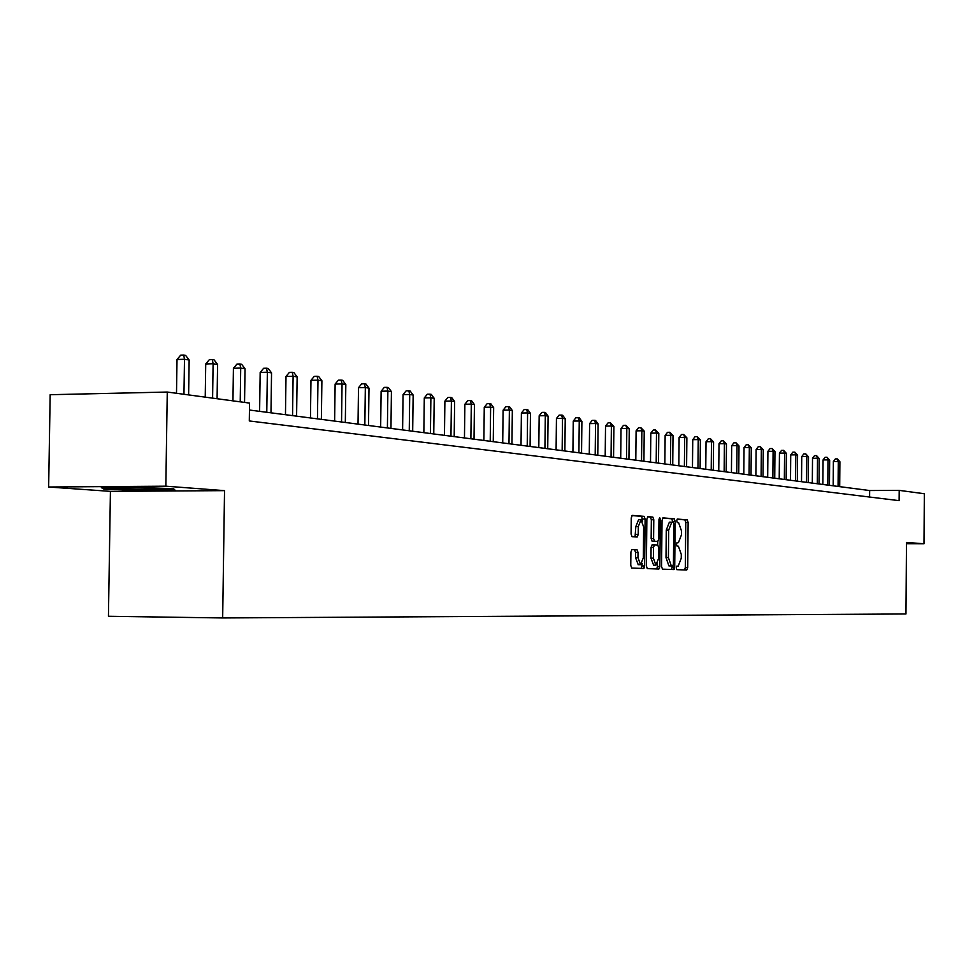 <?xml version="1.0" encoding="UTF-8"?>
<svg xmlns="http://www.w3.org/2000/svg" width="973" height="973" viewBox="0 0 973 973"><rect width="100%" height="100%" fill="white"/><g stroke="black" fill="none" stroke-linecap="round" stroke-linejoin="round"><path stroke-width="1.46" d="M676.235 567.867L676.855 569.667L686.743 570.02L687.692 567.539L688.13 522.44L687.23 519.862L677.366 519.059L676.697 520.774L677.33 522.598L678.619 522.696L681.526 530.99L681.489 534.773L678.424 542.666L677.135 542.581L676.466 544.321L677.099 546.133L678.4 546.206L681.295 554.44L681.258 558.222L678.193 566.177L676.904 566.128L676.235 567.867M673.912 567.052L674.119 569.363M631.951 549.49L630.905 552.08L630.759 565.398L631.732 568.062L643.615 568.487L644.637 565.921L645.111 519.035L644.15 516.359L632.28 515.386L631.258 517.94L631.088 534.019L632.073 536.719L637.181 537.035L638.215 534.481L638.3 526.563L641.012 519.764L643.64 526.94L643.323 557.845L640.538 564.717L637.972 557.602L638.033 552.433L637.06 549.757L631.951 549.49M638.239 564.705L635.515 557.59L635.564 552.421L634.591 549.745L637.06 549.757L631.647 549.599M224.532 490.635L165.836 486.184L167.271 392.046L50.17 394.71L48.65 487.011L110.423 491.365L108.441 616.274L222.671 617.952L224.532 490.635L110.423 491.365M906.471 543.725L923.985 543.761L906.483 542.435L905.96 613.963L222.671 617.952M923.985 543.761L924.35 493.749L899.198 490.368L869.643 490.538L249.453 410.034M167.271 392.046L249.55 403.09L249.295 420.956L899.113 500.657L899.198 490.368M661.567 566.554L662.491 569.156L673.742 569.558L674.715 567.052L675.165 521.419L674.24 518.804L663.002 517.891L662.029 520.373L661.567 566.554M658.879 569.035L647.313 568.621L646.376 565.982L646.85 519.181L647.848 516.663L652.834 517.064L653.783 519.728L653.588 538.58L654.537 541.231L657.797 541.426L658.794 538.908L658.989 519.363L659.682 517.624L660.351 519.473L659.876 566.493L658.879 569.035M165.836 486.184L48.65 487.011M869.594 497.045L869.643 490.538M101.35 487.619L103.965 489.164L140.611 490.453L175.116 490.222L173.571 488.701L136.451 487.376L101.35 487.619M140.623 489.674L140.611 490.453M103.989 487.789L103.965 489.164M684.578 569.947L685.308 567.527L685.758 522.44L684.858 519.862L677.062 519.229M659.147 566.493L659.475 568.524M672.757 522.246L671.844 518.804L662.637 518.062M671.565 569.485L672.319 565.958M672.744 565.958L673.425 564.206L673.815 524.106L673.17 522.27L671.771 522.16L668.682 530.09L668.415 557.626L671.321 565.909L672.744 565.958L668.962 565.897L671.37 565.909M671.625 522.173L669.363 522.173L666.274 530.09L668.682 530.09M671.321 565.909L668.913 565.897L666.006 557.614L666.274 530.09M643.919 565.909L644.248 567.94M647.483 516.833L652.834 517.064M657.797 541.426L652.105 541.219L651.156 538.58L651.351 519.728L650.39 517.064M657.699 541.426L657.663 545.026M657.48 563.926L657.456 566.481L659.876 566.493M653.394 558.161L655.887 565.179L658.599 558.405L658.709 547.653L657.772 545.026L654.501 544.844L653.503 547.373L653.394 558.161L650.961 558.149L653.613 565.167M654.501 544.844L652.068 544.844L651.071 547.361L653.503 547.373M650.961 558.149L651.071 547.361M656.678 568.95L657.456 566.481M640.915 519.764L638.556 519.764L635.831 526.563L638.3 526.563M635.053 536.901L635.831 526.563M642.642 521.297L641.694 516.359L631.903 515.568M641.402 568.414L642.216 563.367M839.699 486.658L839.894 461.737L838.276 461.482L833.375 461.53L833.18 485.807M833.375 461.53L835.357 458.915L837.315 458.891L838.276 461.482L838.069 486.439M837.315 458.891L839.894 461.737M115.738 487.509C113.306 487.753 114.182 488.02 118.341 488.337C134.238 489.176 148.443 489.358 160.959 488.896L162.71 488.604L161.08 488.251M173.218 488.689L174.009 489.455L140.562 489.674L105.048 488.434L103.661 487.595M829.458 485.32L829.665 460.132L827.999 459.876L823.061 459.925L822.854 484.469M823.061 459.925L825.068 457.286L827.038 457.261L827.999 459.876L827.792 485.113M827.038 457.261L829.665 460.132M818.986 483.97L819.205 458.502L817.502 458.234L812.516 458.283L812.309 483.094M812.516 458.283L814.547 455.619L816.542 455.595L817.502 458.234L817.296 483.739M816.542 455.595L819.205 458.502M808.295 482.572L808.514 456.824L806.775 456.556L801.74 456.605L801.521 481.696M801.74 456.605L803.795 453.917L805.814 453.892L806.775 456.556L806.556 482.353M805.814 453.892L808.514 456.824M797.349 481.161L797.58 455.121L795.805 454.841L790.721 454.89L790.502 480.261M790.721 454.89L792.8 452.165L794.832 452.141L795.805 454.841L795.573 480.93M794.832 452.141L797.58 455.121M786.172 479.701L786.391 453.369L784.579 453.09L779.446 453.138L779.215 478.801M779.446 453.138L781.562 450.39L783.606 450.365L784.579 453.09L784.347 479.47M783.606 450.365L786.391 453.369M774.727 478.217L774.958 451.581L773.097 451.29L767.916 451.35L767.685 477.305M767.916 451.35L770.057 448.565L772.124 448.541L773.097 451.29L772.866 477.974M772.124 448.541L774.958 451.581M763.014 476.697L763.258 449.745L761.348 449.453L756.118 449.514L755.875 475.773M756.118 449.514L758.283 446.704L760.375 446.668L761.348 449.453L761.105 476.454M760.375 446.668L763.258 449.745M751.022 475.14L751.278 447.884L749.332 447.58L744.041 447.641L743.798 474.204M744.041 447.641L746.23 444.783L748.346 444.758L749.332 447.58L749.076 474.885M748.346 444.758L751.278 447.884M738.75 473.547L739.006 445.962L737.011 445.646L731.672 445.719L731.428 472.598M731.672 445.719L733.897 442.837L736.038 442.8L737.011 445.646L736.756 473.292M736.038 442.8L739.006 445.962M726.186 471.917L726.442 443.992L724.399 443.676L719.011 443.749L718.755 470.956M719.011 443.749L721.273 440.83L723.425 440.805L724.399 443.676L724.143 471.65M723.425 440.805L726.442 443.992M713.306 470.251L713.574 441.985L711.482 441.657L706.033 441.73L705.766 469.266M706.033 441.73L708.332 438.774L710.509 438.75L711.482 441.657L711.214 469.971M710.509 438.75L713.574 441.985M700.11 468.536L700.39 439.93L698.249 439.589L692.74 439.662L692.472 467.539M692.74 439.662L695.063 436.67L697.264 436.646L698.249 439.589L697.969 468.256M697.264 436.646L700.39 439.93M686.597 466.785L686.877 437.814L684.676 437.473L679.118 437.546L678.838 465.775M679.118 437.546L681.477 434.517L683.703 434.493L684.676 437.473L684.396 466.493M683.703 434.493L686.877 437.814M672.732 464.985L673.012 435.649L670.762 435.296L665.143 435.369L664.851 463.963M665.143 435.369L667.539 432.316L669.789 432.28L670.762 435.296L670.47 464.68M669.789 432.28L673.012 435.649M658.502 463.136L658.806 433.423L656.495 433.058L650.803 433.143L650.511 462.102M650.803 433.143L653.236 430.042L655.51 430.005L656.495 433.058L656.191 462.832M655.51 430.005L658.806 433.423M643.919 461.238L644.223 431.148L641.852 430.771L636.099 430.857L635.807 460.18M636.099 430.857L638.58 427.719L640.866 427.682L641.852 430.771L641.535 460.934M640.866 427.682L644.223 431.148M628.935 459.292L629.251 428.801L626.819 428.424L621.017 428.521L620.701 458.222M621.017 428.521L623.523 425.335L625.846 425.298L626.819 428.424L626.503 458.976M625.846 425.298L629.251 428.801M613.562 457.298L613.89 426.405L611.385 426.016L605.522 426.101L605.194 456.215M605.522 426.101L608.064 422.878L610.412 422.841L611.385 426.016L611.056 456.969M610.412 422.841L613.89 426.405M597.775 455.255L598.103 423.936L595.537 423.535L589.602 423.632L589.273 454.148M589.602 423.632L592.192 420.372L594.564 420.324L595.537 423.535L595.196 454.914M594.564 420.324L595.598 420.494L598.103 423.936M581.55 453.138L581.89 421.406L579.251 420.993L573.255 421.09L572.915 452.019M573.255 421.09L575.882 417.782L578.278 417.745L579.251 420.993L578.911 452.798M578.278 417.745L579.336 417.904L581.89 421.406M564.875 450.973L565.228 418.804L562.516 418.378L556.447 418.475L556.094 449.842M556.447 418.475L559.122 415.118L561.543 415.082L562.516 418.378L562.151 450.621M561.543 415.082L562.637 415.252L565.228 418.804M547.726 448.748L548.091 416.116L545.306 415.678L539.164 415.787L538.799 447.592M539.164 415.787L541.888 412.394L544.333 412.345L545.306 415.678L544.929 448.395M544.333 412.345L545.452 412.528L548.091 416.116M530.09 446.461L530.467 413.367L527.597 412.917L521.394 413.026L521.017 445.281M521.394 413.026L524.155 409.584L526.636 409.536L527.597 412.917L527.22 446.096M526.636 409.536L527.792 409.718L530.467 413.367M511.944 444.114L512.333 410.533L509.378 410.071L503.102 410.18L502.713 442.91M503.102 410.18L505.911 406.69L508.417 406.641L509.378 410.071L508.988 443.724M508.417 406.641L509.609 406.823L512.333 410.533M493.262 441.681L493.664 407.614L490.623 407.14L484.262 407.261L483.873 440.465M484.262 407.261L487.132 403.71L489.674 403.661L490.623 407.14L490.222 441.292M489.674 403.661L490.891 403.856L493.664 407.614M474.021 439.188L474.435 404.61L471.297 404.111L464.875 404.245L464.462 437.947M464.875 404.245L467.794 400.645L470.36 400.596L471.297 404.111L470.883 438.774M470.36 400.596L471.613 400.791L474.435 404.61M454.196 436.609L454.622 401.508L451.399 401.01L444.892 401.144L444.466 435.345M444.892 401.144L447.86 397.483L450.463 397.434L451.399 401.01L450.961 436.196M450.463 397.434L451.752 397.641L454.622 401.508M433.763 433.958L434.201 398.322L430.881 397.799L424.289 397.933L423.851 432.681M424.289 397.933L427.317 394.223L429.944 394.174L430.881 397.799L430.431 433.532M429.944 394.174L431.282 394.381L434.201 398.322M412.686 431.221L413.148 395.026L409.718 394.491L403.053 394.637L402.603 429.92M403.053 394.637L406.13 390.866L408.794 390.818L409.718 394.491L409.256 430.784M408.794 390.818L410.168 391.024L413.148 395.026M390.951 428.4L391.426 391.632L387.874 391.073L381.124 391.231L380.662 427.074M381.124 391.231L384.274 387.4L386.962 387.339L387.874 391.073L387.4 427.938M386.962 387.339L388.385 387.57L391.426 391.632M368.499 425.493L368.998 388.13L365.337 387.558L358.502 387.704L358.015 424.131M358.502 387.704L361.701 383.824L364.437 383.763L365.337 387.558L364.839 425.019M364.437 383.763L365.897 383.994L368.998 388.13M345.318 422.477L345.829 384.505L342.046 383.909L335.126 384.08L334.627 421.09M335.126 384.08L338.397 380.127L341.158 380.066L342.046 383.909L341.535 421.99M341.158 380.066L342.678 380.309L345.829 384.505M321.37 419.375L321.893 380.759L317.989 380.151L310.971 380.321L310.46 417.952M310.971 380.321L314.315 376.32L317.113 376.247L317.989 380.151L317.453 418.864M317.113 376.247L318.682 376.49L321.893 380.759M296.595 416.152L297.142 376.892L293.104 376.259L286.001 376.442L285.466 414.717M286.001 376.442L289.407 372.367L292.241 372.294L293.104 376.259L292.557 415.629M292.241 372.294L293.87 372.55L297.142 376.892M270.981 412.832L271.54 372.89L267.356 372.233L260.168 372.428L259.609 411.36M260.168 372.428L263.647 368.281L266.517 368.208L267.356 372.233L266.784 412.284M266.517 368.208L268.195 368.475L271.54 372.89M244.551 402.421L245.038 368.755L240.708 368.074L233.423 368.268L232.948 400.864M233.423 368.268L236.974 364.06L239.893 363.975L240.708 368.074L240.222 401.837M239.893 363.975L241.62 364.255L245.038 368.755M217.088 398.735L217.587 364.461L213.099 363.756L205.717 363.963L205.23 397.142M205.717 363.963L209.353 359.669L212.309 359.596L213.099 363.756L212.601 398.127M212.309 359.596L214.096 359.876L217.587 364.461M188.616 394.904L189.151 360.01L184.493 359.28L177.013 359.499L176.502 393.287M177.013 359.499L180.723 355.133L183.715 355.048L184.493 359.28L183.958 394.284M183.715 355.048L185.575 355.352L189.151 360.01M676.758 566.164L678.193 566.177M676.928 542.654L678.424 542.666M684.858 519.862L687.23 519.862M685.758 522.44L688.13 522.44M685.308 567.527L687.692 567.539M659.147 566.541L659.876 566.541M671.844 518.804L674.24 518.804M672.769 521.419L675.165 521.419M672.307 567.04L674.715 567.052M666.006 557.614L668.415 557.626M643.919 565.97L644.637 565.97M651.351 519.728L653.783 519.728M651.156 538.58L653.588 538.58M652.105 541.219L654.537 541.231L652.105 541.219M658.989 519.473L660.351 519.473M635.564 552.421L638.033 552.433M635.515 557.59L637.972 557.602M635.746 534.481L638.215 534.481M641.694 516.359L644.15 516.359M642.667 519.047L645.111 519.035M642.18 565.909L644.637 565.921M669.363 522.173L671.65 522.16M653.455 565.167L655.887 565.179M638.081 564.705L640.538 564.717M159.9 488.203L160.959 488.896"/></g></svg>
